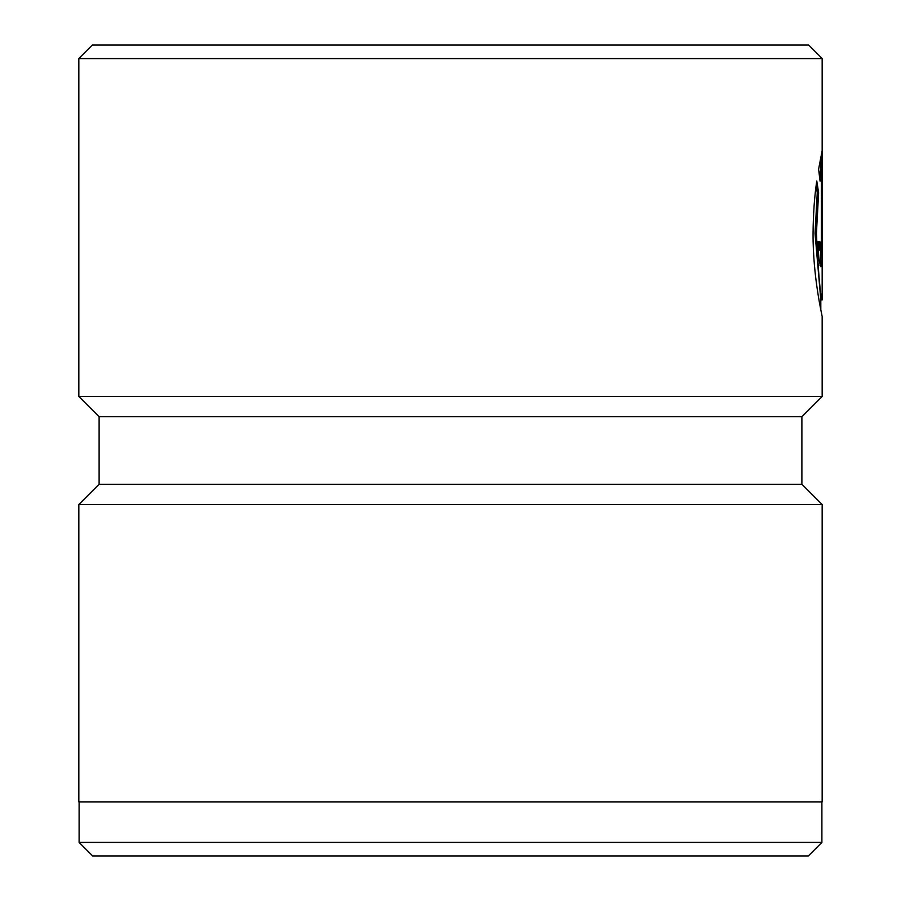 <?xml version="1.0" encoding="UTF-8"?>
<svg xmlns="http://www.w3.org/2000/svg" width="901" height="901" viewBox="0 0 901 901"><rect width="100%" height="100%" fill="white"/><g stroke="black" fill="none" stroke-linecap="round" stroke-linejoin="round"><path stroke-width="1.35" d="M821.892 842.435L808.377 855.95L92.623 855.95L79.108 842.435L821.892 842.435L821.892 801.89M820.811 299.898L815.056 233.494L817.263 192.78L818.615 192.78L816.407 233.494C818.333 273.262 820.248 295.393 822.163 299.887L820.811 299.898M99.11 416.712L801.89 416.712L801.89 484.287L99.11 484.287L99.11 416.712L78.837 396.44L822.163 396.44L822.163 316.488C822.444 316.837 812.815 277.474 813.062 233.494C813.231 213.796 814.481 196.283 816.779 180.977L818.615 192.78M79.108 842.435L79.108 801.89M99.11 484.287L78.837 504.56L822.163 504.56L801.89 484.287M92.352 45.05L808.648 45.05L822.163 58.565L78.837 58.565L92.352 45.05M821.408 241.795L821.408 171.945L820.056 181.045L818.604 169.23L822.095 150.917L821.881 259.42L820.788 266.696L818.851 259.432L817.793 241.795L819.978 241.795L820.788 250.095L821.408 241.795L822.095 241.795M822.163 299.887L822.163 58.565M78.837 396.44L78.837 58.565M801.89 416.712L822.163 396.44M78.837 504.56L78.837 801.89L822.163 801.89L822.163 504.56M819.46 175.808L820.056 171.945L821.408 171.945M820.743 171.945L820.743 157.641M820.023 265.435L820.71 250.095M820.788 250.095L819.437 250.095L818.626 241.795L817.793 241.795M817.263 192.78L816.171 185.471M820.811 309.685L820.811 299.887"/></g></svg>
